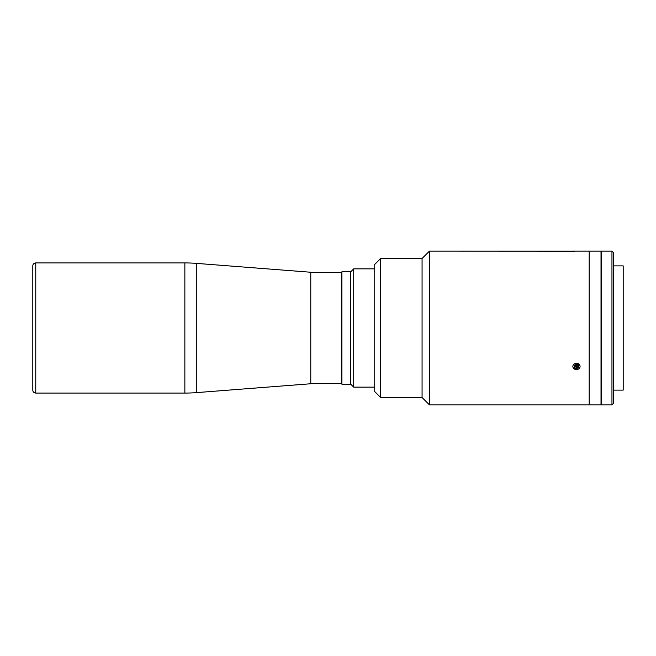 <?xml version="1.0" encoding="UTF-8"?>
<svg xmlns="http://www.w3.org/2000/svg" width="656" height="656" viewBox="0 0 656 656"><rect width="100%" height="100%" fill="white"/><g stroke="black" fill="none" stroke-linecap="round" stroke-linejoin="round"><path stroke-width="0.98" d="M32.8 390.115L32.8 265.885L32.8 390.115A2.96 2.96 0 0 0 35.76 393.075L184.861 393.075A147.895 147.895 0 0 0 196.292 392.632L310.78 383.752L310.78 272.248L196.292 263.368L196.292 392.632M32.8 265.885A2.96 2.96 0 0 1 35.76 262.925L184.861 262.925A147.895 147.895 0 0 1 196.292 263.368M353.723 268.845L353.723 387.155L350.771 384.203L350.771 271.797L353.723 268.845L374.74 268.845M350.771 384.203L341.891 384.203L341.891 271.797L350.771 271.797M310.78 383.604L341.538 383.604L341.538 272.396L310.78 272.396M613.442 390.115L623.2 390.115L623.2 265.885L613.442 265.885M429.459 404.908L429.459 251.092L422.07 258.489L422.07 397.511L429.459 404.908L589.186 404.908L589.186 328L589.186 404.908L601.019 404.908L601.019 251.092L580.166 251.092M589.186 328L589.186 251.092L589.186 328M611.958 328L611.958 251.092L601.609 251.092L601.609 404.908L611.958 404.908L611.958 328M611.958 404.908L613.442 403.424L613.442 252.576L611.958 251.092M601.019 306.918L601.609 306.918M601.019 349.082L601.609 349.082M374.74 391.591L374.74 264.409L380.66 258.489L380.66 397.511L374.74 391.591M574.476 369.115L576.468 363.203M578.469 363.727L576.468 369.607M574.459 251.158L429.459 251.092M572.86 251.092L580.076 251.1M578.412 363.826A3.608 3.124 180 0 0 573.434 364.761A3.608 3.124 180 0 0 574.517 369.082A3.608 3.124 180 0 0 579.502 368.139A3.608 3.124 180 0 0 578.412 363.826M574.984 364.949L576.345 365.712L576.345 368.664L574.189 367.467L574.312 365.253L576.583 364.236L578.74 365.433L578.625 367.647L578.625 365.367M576.345 368.664L578.625 367.647M576.345 365.712L577.952 364.99M184.861 262.925L184.861 393.075M35.76 262.925L35.76 393.075M374.74 387.155L353.723 387.155M601.609 251.396L601.019 251.396M601.609 404.604L601.019 404.604M422.07 397.511L380.66 397.511M422.07 258.489L380.66 258.489"/></g></svg>
